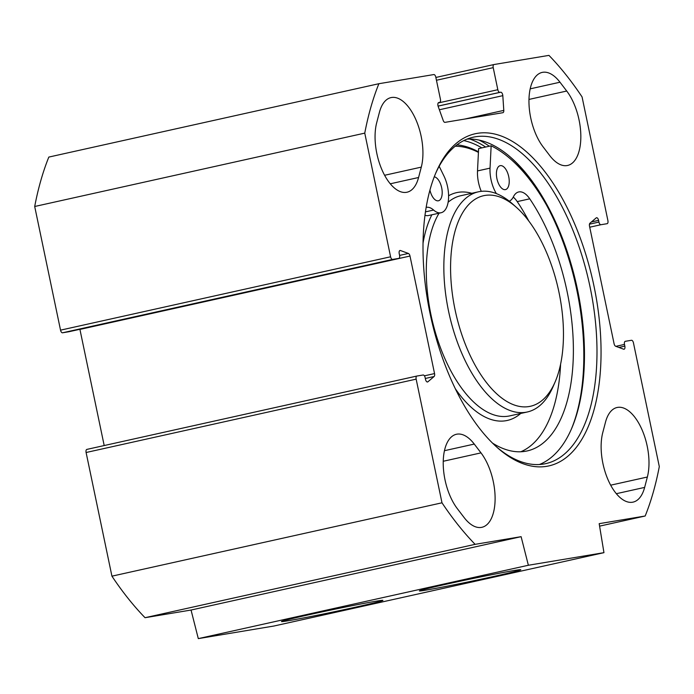 <?xml version="1.0" encoding="UTF-8"?>
<svg xmlns="http://www.w3.org/2000/svg" width="694" height="694" viewBox="0 0 694 694"><rect width="100%" height="100%" fill="white"/><g stroke="black" fill="none" stroke-linecap="round" stroke-linejoin="round"><path stroke-width="1.04" d="M376.703 122.691L379.427 112.307A43.149 21.046 -102.5 0 1 391 97.602A43.149 21.046 -102.5 0 1 415.975 119.871A43.149 21.046 -102.5 0 1 421.293 167.124L418.577 177.508A43.149 21.046 -102.5 0 1 407.005 192.221A43.149 21.046 -102.5 0 1 382.021 169.952A43.149 21.046 -102.5 0 1 376.703 122.691M549.795 155.647L543.072 146.833A43.149 21.046 -102.5 0 1 528.958 102.105A43.149 21.046 -102.5 0 1 542.17 72.41A43.149 21.046 -102.5 0 1 559.989 82.222L566.72 91.035A43.149 21.046 -102.5 0 1 580.835 135.772A43.149 21.046 -102.5 0 1 567.623 165.458A43.149 21.046 -102.5 0 1 549.795 155.647M457.346 508.685A43.149 21.046 -102.5 0 1 443.223 463.948A43.149 21.046 -102.5 0 1 456.444 434.262A43.149 21.046 -102.5 0 1 474.262 444.073L480.994 452.878A43.149 21.046 -102.5 0 1 495.108 497.615A43.149 21.046 -102.5 0 1 481.896 527.301A43.149 21.046 -102.5 0 1 464.069 517.49L457.346 508.685M605.489 422.204A43.149 21.046 -102.5 0 1 617.061 407.499A43.149 21.046 -102.5 0 1 642.037 429.768A43.149 21.046 -102.5 0 1 647.355 477.021L644.639 487.405A43.149 21.046 -102.5 0 1 633.067 502.118A43.149 21.046 -102.5 0 1 608.083 479.849A43.149 21.046 -102.5 0 1 602.765 432.588L605.489 422.204M378.881 83.714L48.823 157.078A294.178 143.519 77.5 0 0 34.7 206.491L60.534 330.153A2.941 1.431 77.5 0 0 62.555 332.79L392.613 259.426A2.941 1.431 -102.5 0 1 390.592 256.789L364.758 133.127A294.178 143.519 -102.5 0 1 378.881 83.714L433.802 74.562A2.941 1.431 -102.5 0 1 435.815 77.208L440.43 99.277A2.941 1.431 -102.5 0 1 439.649 102.382A2.941 1.431 -102.5 0 1 439.614 102.391L438.773 102.53A2.941 1.431 77.5 0 0 438.738 102.539A2.941 1.431 77.5 0 0 438.183 106.434L443.214 120.487A2.941 1.431 77.5 0 0 445.01 122.352L502.872 112.706A2.941 1.431 77.5 0 0 502.907 112.697A2.941 1.431 77.5 0 0 503.792 110.389L502.812 95.659A2.941 1.431 77.5 0 0 500.686 92.215L499.845 92.354A2.941 1.431 -102.5 0 1 497.824 89.717L493.217 67.648A2.941 1.431 -102.5 0 1 493.998 64.533A2.941 1.431 -102.5 0 1 494.033 64.525L548.954 55.381A294.178 143.519 -102.5 0 1 582.066 96.917L607.901 220.579A2.941 1.431 -102.5 0 1 607.129 223.685A2.941 1.431 -102.5 0 1 607.085 223.694L607.129 223.685M392.613 259.426L398.755 258.402A2.941 1.431 77.5 0 0 398.79 258.394A2.941 1.431 77.5 0 0 399.571 255.288L399.215 253.588A2.941 1.431 -102.5 0 1 399.996 250.482A2.941 1.431 -102.5 0 1 400.447 250.517L408.393 253.449A2.941 1.431 -102.5 0 1 409.998 256.051L434.548 373.58A2.941 1.431 -102.5 0 1 434.097 376.521L427.877 381.813A2.941 1.431 -102.5 0 1 427.547 381.978A2.941 1.431 -102.5 0 1 425.491 379.34L425.136 377.64A2.941 1.431 77.5 0 0 423.114 375.003L416.973 376.027A2.941 1.431 -102.5 0 0 416.938 376.027L86.871 449.4A2.941 1.431 77.5 0 0 86.099 452.505L111.934 576.167A294.178 143.519 77.5 0 0 145.046 617.703L191.05 610.043L198.302 638.619L273.887 626.031L603.954 552.658L528.368 565.254L521.116 536.67L475.112 544.339A294.178 143.519 -102.5 0 1 441.991 502.803L416.157 379.141A2.941 1.431 -102.5 0 1 416.938 376.027M615.882 346.341L624.487 344.424A2.941 1.431 77.5 0 1 625.268 341.318L625.233 341.327A2.941 1.431 77.5 0 1 625.303 341.309L631.445 340.286A2.941 1.431 -102.5 0 1 633.466 342.931L659.3 466.594A294.178 143.519 -102.5 0 1 645.177 516.006L599.182 523.666L603.954 552.658M624.487 344.424L624.843 346.124A2.941 1.431 -102.5 0 1 624.062 349.238A2.941 1.431 -102.5 0 1 623.62 349.195L615.673 346.263A2.941 1.431 -102.5 0 1 614.069 343.669L589.51 226.14A2.941 1.431 -102.5 0 1 589.961 223.199L596.189 217.907A2.941 1.431 -102.5 0 1 596.519 217.734A2.941 1.431 -102.5 0 1 598.575 220.371L598.931 222.071A2.941 1.431 77.5 0 0 600.952 224.717L607.085 223.694M477.246 133.361A170.134 83.002 77.5 0 0 436.136 172.199A170.134 83.002 77.5 0 0 497.364 447.647A170.134 83.002 77.5 0 0 600.449 333.311A170.134 83.002 77.5 0 0 477.246 133.361M416.903 376.044L86.915 449.391A2.941 1.431 77.5 0 0 86.871 449.4M104.195 445.548L79.931 329.416A2.941 1.431 77.5 0 0 79.905 329.277M398.79 258.394L68.732 331.767A2.941 1.431 -102.5 0 1 68.732 331.767A2.941 1.431 -102.5 0 1 68.697 331.767L62.555 332.79M435.537 173.595A167.193 81.571 -102.5 0 1 473.247 137.204A167.193 81.571 -102.5 0 1 475.347 136.796A167.193 81.571 -102.5 0 1 589.614 284.852A167.193 81.571 -102.5 0 1 545.805 463.627A167.193 81.571 -102.5 0 1 496.227 446.632M539.42 464.512A167.193 81.571 77.5 0 0 571.57 428.649A167.193 81.571 77.5 0 0 511.409 157.972A167.193 81.571 77.5 0 0 467.088 139.104M510.654 157.312A169.154 82.525 -102.5 0 1 571.171 429.569M481.844 147.883A170.134 83.002 77.5 0 0 463.809 140.578M357.15 606.808A51.807 1.18 168.2 0 0 382.88 600.345A51.807 1.18 168.2 0 0 331.949 609.809A51.807 1.18 168.2 0 0 281.486 621.529A51.807 1.18 168.2 0 0 306.245 617.426A51.807 1.18 168.2 0 0 357.15 606.808M528.368 565.254L198.302 638.619M495.022 576.159A51.807 1.18 168.2 0 0 520.76 569.705A51.807 1.18 168.2 0 0 469.821 579.16A51.807 1.18 168.2 0 0 419.367 590.88A51.807 1.18 168.2 0 0 444.117 586.777A51.807 1.18 168.2 0 0 495.022 576.159M364.758 133.127L34.7 206.491M441.991 502.803L111.934 576.167M521.116 536.67L191.05 610.043M475.112 544.339L145.046 617.703M645.177 516.006L599.581 526.139M529.071 406.537A107.865 52.623 -102.5 0 1 450.961 279.769A107.865 52.623 -102.5 0 1 516.319 207.272A107.865 52.623 -102.5 0 1 555.139 381.908A107.865 52.623 -102.5 0 1 529.071 406.537M496.375 193.6A24.516 11.963 -102.5 0 1 490.042 168.139L491.152 145.809L478.617 148.594L477.507 170.924A24.516 11.963 -102.5 0 0 481.263 191.336M508.728 176.658A12.258 5.977 -102.5 0 1 505.484 189.601A12.258 5.977 -102.5 0 1 496.982 178.939A12.258 5.977 -102.5 0 1 500.166 165.675A12.258 5.977 -102.5 0 1 508.728 176.658M434.253 176.814A12.258 5.977 -102.5 0 1 441.688 187.822A12.258 5.977 -102.5 0 1 438.443 200.774A12.258 5.977 -102.5 0 1 429.933 190.078M492.514 443.102A150.772 73.555 77.5 0 0 527.197 450.935A150.772 73.555 77.5 0 0 573.374 352.778A150.772 73.555 77.5 0 0 529.756 198.822A24.516 11.963 77.5 0 0 518.704 191.952A24.516 11.963 77.5 0 0 513.421 196.758A24.516 11.963 -102.5 0 1 509.275 201.191M520.804 451.768A150.772 73.555 77.5 0 0 560.596 364.211M528.759 220.987A150.772 73.555 77.5 0 0 517.221 201.607A24.516 11.963 77.5 0 0 513.256 197.079M439.172 166.282L443.865 175.834A24.516 11.963 -102.5 0 1 441.098 212.737A24.516 11.963 -102.5 0 1 433.62 210.056A24.516 11.963 77.5 0 0 426.151 207.376M441.098 212.737L428.571 215.522A24.516 11.963 -102.5 0 1 424.98 215.261M491.152 145.809A175.035 85.397 -102.5 0 1 546.317 204.73M455.186 146.226A163.272 79.654 -102.5 0 1 478.435 152.394M478.461 151.847A165.233 80.608 77.5 0 0 456.947 144.846M516.319 207.272L512.562 203.941A112.766 55.017 77.5 0 0 478.374 191.822A112.766 55.017 77.5 0 0 448.818 312.395A112.766 55.017 77.5 0 0 525.896 412.262A112.766 55.017 77.5 0 0 527.31 411.984A112.766 55.017 77.5 0 0 553.144 386.515L555.139 381.908M418.577 177.508L390.288 183.797M384.615 175.278L421.293 167.124M566.72 91.035L528.975 99.424M530.181 88.849L559.989 82.222M474.262 444.073L444.455 450.701M443.249 461.267L480.994 452.878M647.355 477.021L610.677 485.175M616.35 493.694L644.639 487.405M485.618 147.041A173.569 84.677 77.5 0 0 469.795 139.034M489.322 146.217A175.53 85.631 77.5 0 0 479.146 140.101M390.592 256.789L60.534 330.153M86.099 452.505L416.157 379.141M589.735 227.207L600.952 224.717M79.931 329.416L409.998 256.051M424.407 375.836L434.548 373.58M399.597 255.409L408.393 253.449M399.605 250.708L400.447 250.517M68.697 331.767L398.755 258.402M427.174 381.969L427.877 381.813M425.309 378.473L434.097 376.521M591.418 221.967L598.575 220.371M589.466 224.179L598.931 222.071M618.892 347.451L624.843 346.124M493.963 64.542L435.867 77.459L493.998 64.533M493.217 67.648L436.457 80.261M497.824 89.717L438.183 102.972M499.845 92.354L438.07 106.087M500.686 92.215L438.088 106.13M502.812 95.659L439.371 109.765M503.792 110.389L464.98 119.021M439.614 102.391L438.504 102.643M529.756 198.822L517.221 201.607M433.62 210.056L425.439 211.878M490.042 168.139L477.507 170.924M520.708 413.451A116.696 56.925 -102.5 0 1 505.805 420.738A116.696 56.925 -102.5 0 1 455.385 388.84M423.019 243.256A116.696 56.925 -102.5 0 1 431.859 214.793M448.61 195.76A116.696 56.925 -102.5 0 1 471.764 193.288M527.31 411.984L509.76 415.888A112.766 55.017 -102.5 0 1 508.346 416.157A112.766 55.017 -102.5 0 1 438.33 341.786A112.766 55.017 -102.5 0 1 439.076 213.188M448.142 202.223A112.766 55.017 -102.5 0 1 460.825 195.717L478.374 191.822M439.649 102.382L438.495 102.643"/></g></svg>
